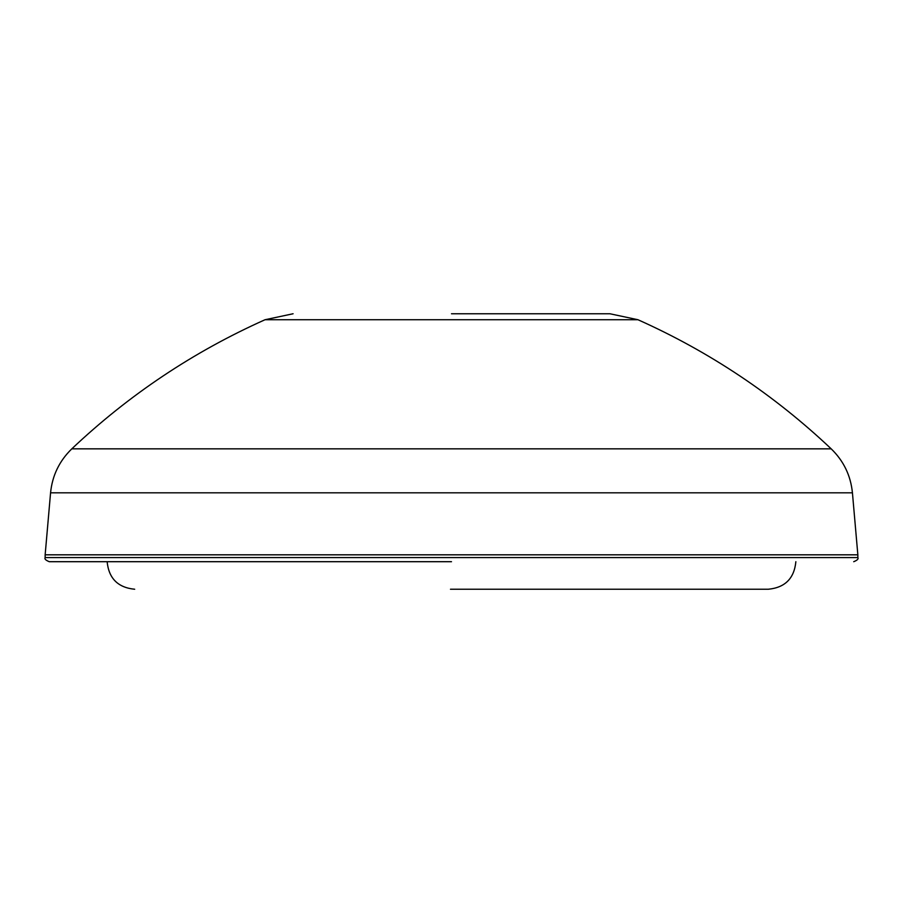 <?xml version="1.0" encoding="UTF-8"?>
<svg xmlns="http://www.w3.org/2000/svg" width="903" height="903" viewBox="0 0 903 903"><rect width="100%" height="100%" fill="white"/><g stroke="black" fill="none" stroke-linecap="round" stroke-linejoin="round"><path stroke-width="1.35" d="M451.5 313.759L609.909 313.759L451.5 313.759M451.5 561.7L49.281 561.7L451.5 561.7M451.5 554.814L857.85 554.814L852.432 492.824L50.568 492.824L45.15 554.814L451.5 554.814M450.484 589.241L768.318 589.241C785.034 587.605 794.222 578.417 795.859 561.7M831.189 448.836C774.097 394.859 709.679 351.82 637.958 319.73L265.042 319.73C193.321 351.82 128.903 394.859 71.811 448.836L831.189 448.836C843.639 460.914 850.716 475.576 852.432 492.824M49.281 561.7C45.692 560.266 44.315 558.889 45.15 557.569L857.85 557.569L857.85 554.814M265.042 319.73L293.091 313.759M71.811 448.836C59.361 460.914 52.284 475.576 50.568 492.824M637.958 319.73L609.909 313.759M45.15 557.569L45.15 554.814M857.85 557.569C858.685 558.889 857.308 560.266 853.719 561.7M107.141 561.7C108.778 578.417 117.966 587.605 134.682 589.241"/></g></svg>
